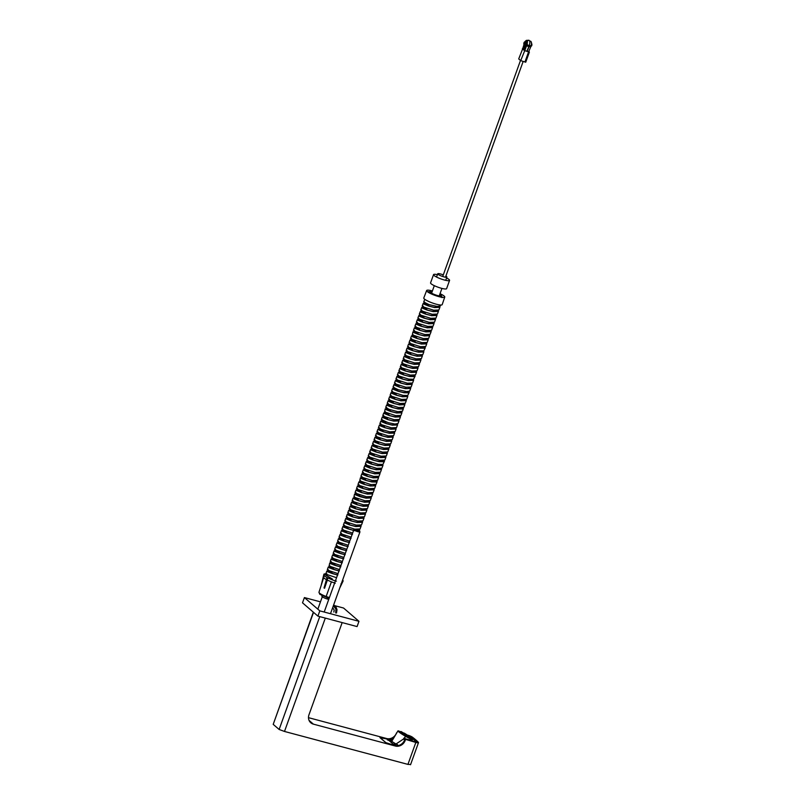 <?xml version="1.0" encoding="UTF-8"?>
<svg xmlns="http://www.w3.org/2000/svg" width="805" height="805" viewBox="0 0 805 805"><rect width="100%" height="100%" fill="white"/><g stroke="black" fill="none" stroke-linecap="round" stroke-linejoin="round"><path stroke-width="1.21" d="M342.165 622.597L308.989 714.739A8.11 7.225 130.8 0 0 310.8 722.789A8.11 7.225 130.8 0 0 313.407 724.148L395.376 746.034A8.11 7.225 130.8 0 0 405.207 740.419L404.915 739.191L417.02 742.119L409.071 735.851M397.137 732.268L396.513 732.932A8.11 7.225 -49.2 0 1 386.692 738.537L308.496 717.668M404.915 739.191L415.833 742.441A4.468 0.805 19.8 0 0 418.499 742.623A4.468 0.805 19.8 0 0 418.328 742.27A96.56 17.428 19.8 0 0 412.462 737.199A4.468 0.805 19.8 0 0 408.175 735.247M405.468 739.674L405.207 740.419M410.339 764.478L407.934 764.398L284.497 731.453L279.134 729.471L273.207 724.359L313.336 612.162M393.997 737.561A8.11 7.225 -49.2 0 1 387.255 739.02L379.94 737.591L385.766 742.613L394.822 745.551A8.11 7.225 130.8 0 0 404.643 739.936M319.806 610.864L317.915 616.127L357.078 626.572L358.97 621.319L319.806 610.864L304.401 597.572L302.509 602.824L317.915 616.127M334.719 605.662L343.554 608.027L358.97 621.319M304.401 597.572L320.471 601.858M394.692 745.42L385.887 742.713M397.096 745.772L397.107 745.742A8.11 7.225 130.8 0 0 404.613 739.916L404.885 739.161L416.879 742.079L409.131 735.901M389.6 739.272L389.6 739.272A8.11 7.225 130.8 0 0 393.947 737.642M380.041 737.682L387.235 739.03L387.255 739.735M394.651 745.4L387.426 739.171M380.061 737.622L385.907 742.653M410.409 737.642L412.401 739.242C412.854 740.59 410.188 740.318 404.382 738.437L395.99 744.011L391.733 741.385L397.942 730.91A8.523 0.765 30.7 0 0 405.519 736.293L404.15 738.356M404.382 738.437L405.519 736.293C410.661 739.201 412.955 740.187 412.401 739.242L412.583 739.634M404.885 739.161L403.798 738.225M389.328 740.228L389.65 739.382C391.703 739.483 392.438 739.875 391.834 740.56L389.046 740.57M397.69 745.098L396.885 745.641C398.163 745.048 397.922 744.605 396.171 744.303L393.021 744.001M400.719 731.896L400.045 731.574A8.523 0.765 30.7 0 0 397.942 730.91M410.359 737.752A7.627 0.684 -149.3 0 1 411.828 739.151A7.627 0.684 -149.3 0 1 404.925 735.851A7.627 0.684 -149.3 0 1 398.717 731.373A7.627 0.684 -149.3 0 1 398.737 731.353A7.627 0.684 -149.3 0 1 399.189 731.393A7.627 0.684 -149.3 0 1 400.649 731.987M402.369 732.319L409.121 736.414L402.399 732.429M407.119 735.599C410.178 736.927 409.282 736.152 404.412 733.264L404.392 733.305M403.335 733.124L408.075 735.71M409.815 736.937L404.422 733.164M409.131 736.434L401.625 732.077M404.885 733.566L404.895 733.566C401.635 731.906 404.472 733.898 406.716 735.146C409.946 736.957 406.948 734.623 404.895 733.566L403.587 733.114M410.178 737.008L401.393 731.785M406.696 735.277L407.994 735.71L404.875 733.687M407.582 735.891L410.218 736.978L401.393 731.735L407.582 735.891M407.722 736.012L410.59 737.189L401.031 731.514L407.722 736.012L407.25 736.967L410.188 738.175L410.59 737.189M403.295 733.556C398.797 731.584 400.115 732.721 407.25 736.967L407.39 737.078A6.128 0.543 30.7 0 0 410.54 738.386A6.128 0.543 30.7 0 0 410.268 737.984M405.197 734.13L404.331 733.697M400.488 732.178A6.128 0.553 30.7 0 0 400.005 732.127A6.128 0.553 30.7 0 0 407.39 737.078L407.36 737.139M405.318 733.939L404.583 733.637M406.304 734.915L407.028 735.086M406.585 736.806L406.636 736.736A6.702 0.604 -149.3 0 0 407.582 737.259A6.702 0.604 -149.3 0 0 408.467 737.712L408.87 738.024A7.547 0.674 -149.3 0 1 407.873 737.511A7.547 0.674 -149.3 0 1 406.807 736.927L406.636 736.736M410.117 738.638L410.198 738.517A6.712 0.604 -149.3 0 0 410.922 738.718L411.647 739.161A7.547 0.674 -149.3 0 1 410.822 738.93L410.198 738.517M410.701 738.678L410.872 738.386A6.712 0.604 -149.3 0 0 410.309 737.883M400.286 732.117L400.347 732.007A6.712 0.604 -149.3 0 0 399.622 731.805L398.898 731.363A7.547 0.674 -149.3 0 1 399.723 731.594L400.347 732.007M400.407 732.942L400.467 732.832A6.712 0.604 -149.3 0 1 399.672 732.137L398.948 731.755M404.14 735.277A6.712 0.604 -149.3 0 1 402.269 734.1L401.886 733.949A7.547 0.674 -149.3 0 0 403.989 735.277L404.09 735.347M406.062 734.653L405.428 734.281M411.436 739.03L410.872 738.386M410.329 737.823L410.681 738.004A7.547 0.674 -149.3 0 1 411.586 738.789M400.467 732.832L399.864 732.52A7.547 0.674 -149.3 0 1 398.958 731.735M354.059 529.992A3.25 0.584 -160.2 0 1 353.858 529.66A3.25 0.584 -160.2 0 1 357.108 530.203A3.25 0.584 -160.2 0 1 359.966 531.853A3.25 0.584 -160.2 0 1 357.38 531.531A3.25 0.584 -160.2 0 1 354.059 529.992M333.34 605.793L335.947 609.063L335.665 612.957M522.676 48.843L518.712 58.916L520.704 60.637L525.735 62.216L529.388 52.084L528.764 51.54M524.93 62.005L528.583 51.862L529.388 52.084M520.704 60.637L524.739 50.624M527.064 51.379L528.583 51.862M522.365 48.773L524.357 50.504M441.331 296.089L442.418 297.327L441.925 297.598L442.599 297.397M427.455 291.732L429.991 291.702M427.616 291.843L429.88 291.984M441.311 296.149L442.156 297.337M427.123 300.718L425.634 299.893M440.707 305.015L440.345 305.94L437.266 306.443L429.105 304.622L423.682 302.026L424.768 299.309M429.166 301.694L424.627 299.4M439.138 306.423L438.896 307.017L434.237 307.289C425.654 305.83 419.878 301.744 428.32 304.833M439.701 306.313L439.832 307.369L434.589 307.58L428.572 306.041L424.074 304.21L423.158 303.455L424.225 303.435M439.922 307.198L438.886 309.995L433.643 310.207L423.128 306.846L422.212 306.081L423.158 303.455M437.679 310.478L437.437 311.072L432.778 311.344C424.195 309.885 418.419 305.799 426.851 308.889M438.242 310.368L438.373 311.424L433.12 311.636L427.113 310.096L422.615 308.265L421.699 307.51L422.766 307.49M438.463 311.253L437.427 314.051L432.174 314.262L421.669 310.901L420.753 310.136L421.699 307.51M436.219 314.534L435.978 315.127L431.319 315.399C422.736 313.94 416.96 309.855 425.392 312.944M436.783 314.423L436.914 315.469L431.661 315.691L425.654 314.151L421.156 312.32L420.24 311.565L421.307 311.545M437.004 315.308L435.968 318.106L430.715 318.317L420.21 314.956L419.294 314.192L420.24 311.565M434.76 318.589L434.519 319.183L429.86 319.444C421.277 317.995 415.501 313.91 423.933 316.999M435.324 318.478L435.455 319.525L430.202 319.746L424.195 318.206L419.687 316.375L418.781 315.62L419.848 315.59M435.545 319.364L434.509 322.161L429.256 322.372L418.741 319.011L417.835 318.247L418.781 315.62M433.301 322.644L433.06 323.238L428.401 323.499C419.818 322.05 414.042 317.965 422.474 321.054M433.865 322.533L433.996 323.58L428.743 323.801L422.736 322.262L418.228 320.43L417.322 319.676L418.389 319.645M434.086 323.419L433.05 326.216L427.797 326.428L417.282 323.067L416.376 322.302L417.322 319.676M431.842 326.699L431.601 327.293L426.942 327.555C418.359 326.106 412.583 322.02 421.015 325.109M432.406 326.589L432.526 327.635L427.284 327.856L421.277 326.317L416.769 324.485L415.863 323.731L416.93 323.701M432.627 327.474L431.581 330.271L426.338 330.483L415.823 327.122L414.917 326.357L415.863 323.731M430.383 330.754L430.142 331.338L425.483 331.61C416.899 330.161 411.124 326.075 419.556 329.165M430.947 330.644L431.067 331.69L425.825 331.912L419.818 330.372L415.31 328.541L414.404 327.786L415.471 327.756M431.158 331.529L430.122 334.327L424.879 334.538L414.364 331.177L413.458 330.412L414.404 327.786M428.924 334.81L428.683 335.393L424.024 335.665C415.44 334.216 409.665 330.131 418.097 333.21M429.488 334.699L429.608 335.745L424.366 335.967L418.348 334.427L413.851 332.596L412.945 331.841L414.012 331.811M429.699 335.584L428.663 338.382L423.42 338.593L412.291 334.85L412.945 331.841M427.465 338.865L427.224 339.448L422.565 339.72C413.981 338.271 408.205 334.186 416.638 337.265M428.019 338.754L428.149 339.801L422.907 340.022L416.889 338.482L412.391 336.651L411.486 335.896L412.552 335.866M428.24 339.64L427.203 342.437L421.961 342.648L411.446 339.277L410.53 338.523L411.476 335.896M425.996 342.92L425.765 343.504L421.106 343.775C412.522 342.326 406.746 338.241 415.179 341.32M426.559 342.809L426.69 343.856L421.448 344.077L415.43 342.538L410.932 340.706L410.017 339.952L411.093 339.921M426.781 343.695L425.744 346.482L420.502 346.703L409.987 343.333L409.071 342.578L410.017 339.952M424.537 346.975L423.732 347.911L419.636 347.83C412.13 346.734 405.146 342.185 413.72 345.375M425.1 346.864L424.738 348.243L419.989 348.132L413.991 346.593L409.202 344.61L408.568 344.007L409.634 343.976M425.322 347.75L423.792 350.869L419.043 350.759L408.256 347.237L407.622 346.633L408.558 344.007M423.078 351.03L422.846 351.614L418.177 351.886C409.604 350.437 403.828 346.351 412.261 349.43M423.641 350.92L423.772 351.966L418.53 352.188L412.512 350.648L408.014 348.817L407.099 348.062L408.175 348.032M423.863 351.805L422.826 354.592L417.584 354.814L407.068 351.443L406.153 350.688L407.099 348.062M421.619 355.086L419.435 356.192L416.718 355.941C408.145 354.492 402.359 350.406 410.802 353.486M422.182 354.975L422.313 356.021L417.071 356.243L411.053 354.703L406.555 352.872L405.64 352.117L406.706 352.087M422.404 355.86L421.367 358.648L416.125 358.869L405.609 355.498L404.694 354.743L405.64 352.117M420.16 359.141L419.918 359.724L415.259 359.996C406.676 358.547 400.9 354.462 409.343 357.541M420.723 359.03L420.854 360.077L415.601 360.298L409.594 358.758L405.096 356.927L404.18 356.172L405.247 356.142M420.945 359.916L419.908 362.703L414.656 362.924L404.15 359.553L403.235 358.799L404.18 356.172M418.701 363.196L418.459 363.78L413.8 364.051C405.217 362.602 399.441 358.517 407.873 361.596M419.264 363.085L419.395 364.132L414.142 364.353L408.135 362.814L403.637 360.982L402.721 360.227L403.788 360.197M419.486 363.971L418.449 366.758L413.196 366.979L402.691 363.608L401.776 362.854L402.721 360.227M417.242 367.251L417 367.835L412.341 368.106C403.758 366.657 397.982 362.572 406.414 365.651M417.805 367.14L417.936 368.187L412.683 368.408L406.676 366.869L402.178 365.037L401.262 364.283L402.329 364.252M418.026 368.026L416.99 370.813L411.737 371.035L401.222 367.664L400.316 366.909L401.262 364.283M415.783 371.306L415.541 371.89L410.882 372.162C402.299 370.713 396.523 366.627 404.955 369.706M416.346 371.196L416.477 372.242L411.224 372.463L405.217 370.924L400.709 369.093L399.803 368.338L400.87 368.308M416.567 372.081L415.531 374.868L410.278 375.09L399.763 371.719L398.857 370.964L399.803 368.338M414.323 375.361L413.508 376.297L409.423 376.217C401.926 375.13 394.913 370.572 403.496 373.762M414.887 375.251L414.515 376.629L409.765 376.519L403.758 374.969L399.25 373.148L398.344 372.393L399.411 372.363M415.108 376.136L413.569 379.256L408.819 379.145L398.304 375.774L397.398 375.019L398.344 372.393M412.864 379.417L410.62 380.524L407.964 380.272C399.381 378.823 393.605 374.738 402.037 377.817M413.428 379.306L413.549 380.352L408.306 380.574L402.299 379.024L397.791 377.203L396.885 376.448L397.952 376.418M413.649 380.191L412.603 382.979L407.36 383.2L396.845 379.829L395.939 379.075L396.885 376.448M411.405 383.472L411.164 384.055L406.505 384.327C397.922 382.878 392.146 378.793 400.578 381.872M411.969 383.361L412.09 384.408L406.847 384.629L400.84 383.079L396.332 381.258L395.426 380.503L396.493 380.473M412.18 384.247L411.144 387.034L405.901 387.255L395.386 383.884L394.48 383.13L395.426 380.503M409.946 387.527L407.572 388.634L405.046 388.382C396.463 386.923 390.687 382.848 399.119 385.927M410.5 387.416L410.631 388.463L405.388 388.684L399.371 387.135L394.873 385.313L393.967 384.559L395.034 384.528M410.721 388.302L409.685 391.089L406.606 391.592L398.425 389.771L393.021 387.185M408.487 391.582L407.672 392.518L403.587 392.438C395.003 390.978 389.228 386.903 397.66 389.982M409.041 391.461L408.678 392.85L403.929 392.739L397.912 391.19L393.414 389.368L392.498 388.604L393.575 388.584M409.262 392.357L407.733 395.476L402.983 395.366L392.468 391.995L391.552 391.24L392.498 388.604M407.018 395.637L406.787 396.221L402.128 396.493C393.544 395.034 387.769 390.958 396.201 394.037M407.582 395.527L407.712 396.573L402.47 396.795L396.452 395.245L391.954 393.424L391.039 392.659L392.116 392.639M407.803 396.412L406.767 399.2L401.524 399.421L391.009 396.05L390.093 395.295L391.039 392.659M405.559 399.693L405.328 400.276L400.659 400.548C392.085 399.089 386.309 395.014 394.742 398.093M406.123 399.572L406.253 400.628L401.011 400.85L394.993 399.3L390.495 397.479L389.58 396.714L390.656 396.694M406.344 400.467L405.307 403.255L400.065 403.476L389.55 400.105L388.634 399.35L389.58 396.714M404.1 403.748L403.858 404.331L399.2 404.603C390.626 403.144 384.85 399.069 393.283 402.148M404.663 403.627L404.794 404.684L399.552 404.905L393.534 403.355L389.036 401.534L388.121 400.769L389.187 400.749M404.885 404.523L403.848 407.31L398.606 407.531L388.091 404.16L387.175 403.406L388.121 400.769M402.641 407.803L401.836 408.739L397.74 408.658C390.244 407.561 383.24 403.003 391.824 406.203M403.204 407.682L402.842 409.071L398.093 408.95L392.075 407.411L387.577 405.589L386.662 404.824L387.728 404.804M402.47 411.194L397.801 411.687L389.238 409.373L385.716 407.461L386.662 404.824M401.182 411.858L400.94 412.442L396.281 412.713C387.688 411.254 381.932 407.179 390.355 410.258M401.745 411.747L401.876 412.794L396.624 413.005L390.616 411.466L386.118 409.644L385.203 408.88L386.269 408.86M401.967 412.623L400.93 415.42L395.678 415.642L384.549 411.888L385.203 408.88M399.723 415.913L399.481 416.497L394.822 416.769C386.239 415.31 380.463 411.234 388.896 414.313M400.286 415.793L400.417 416.849L395.164 417.06L389.157 415.521L384.659 413.7L383.744 412.935L384.81 412.915M400.508 416.678L399.471 419.475L394.219 419.697L383.713 416.326L382.798 415.571L383.744 412.935M398.264 419.969L398.022 420.552L393.363 420.824C384.77 419.365 379.014 415.289 387.436 418.369M398.827 419.848L398.958 420.904L393.705 421.116L387.718 419.586L382.928 417.604L382.284 417L383.351 416.97M399.049 420.733L398.012 423.531L394.933 424.034L388.332 422.695L381.349 419.596M396.805 424.024L396.563 424.607L391.904 424.879C383.321 423.42 377.545 419.345 385.977 422.424M397.368 423.903L397.499 424.96L392.246 425.171L386.239 423.631L381.731 421.81L380.825 421.045L381.892 421.025M397.59 424.788L396.553 427.586L391.3 427.807L380.785 424.436L379.88 423.672L380.825 421.045M395.346 428.079L395.104 428.663L390.445 428.934C381.862 427.475 376.086 423.4 384.518 426.479M395.909 427.958L396.03 429.015L390.787 429.226L384.78 427.686L380.272 425.865L379.366 425.1L380.433 425.08M395.175 431.48L389.841 431.862L381.49 429.468L378.42 427.727L379.366 425.1M393.887 432.134L393.645 432.718L388.986 432.989C381.479 431.893 374.476 427.334 383.059 430.534M394.45 432.013L394.571 433.07L389.328 433.281L383.321 431.742L378.813 429.92L377.907 429.156L378.974 429.135M394.661 432.899L393.625 435.696L388.382 435.918L377.867 432.547L376.961 431.782L377.907 429.156M392.427 436.189L392.186 436.773L387.527 437.045C378.944 435.586 373.168 431.5 381.6 434.589M392.991 436.069L393.112 437.125L387.869 437.336L381.852 435.797L377.354 433.976L376.448 433.211L377.515 433.191M393.202 436.954L392.166 439.751L386.923 439.963L376.408 436.602L375.502 435.837L376.448 433.211M390.968 440.234L390.727 440.828L386.068 441.1C377.485 439.641 371.709 435.555 380.141 438.645M391.522 440.124L391.653 441.18L386.41 441.392L380.393 439.852L375.895 438.031L374.989 437.266L376.056 437.246M391.743 441.009L390.707 443.807L385.464 444.018L374.949 440.657L374.043 439.892L374.979 437.266M389.499 444.29L389.268 444.883L384.609 445.155C376.026 443.696 370.25 439.611 378.682 442.7M390.063 444.179L390.194 445.235L384.951 445.447L378.934 443.907L374.436 442.086L373.52 441.321L374.597 441.301M390.284 445.064L389.248 447.862L384.005 448.073L373.49 444.712L372.574 443.947L373.52 441.321M388.04 448.345L387.809 448.938L383.14 449.21C374.567 447.751 368.791 443.666 377.223 446.755M388.604 448.234L388.735 449.291L383.492 449.502L377.475 447.962L372.977 446.141L372.061 445.376L373.138 445.356M388.825 449.12L387.789 451.917L382.546 452.128L372.031 448.767L371.115 448.003L372.061 445.376M386.581 452.4L386.35 452.994L381.681 453.265C373.107 451.806 367.332 447.721 375.764 450.81M387.145 452.289L387.275 453.346L382.033 453.557L376.016 452.018L371.518 450.196L370.602 449.432L371.679 449.411M387.366 453.175L386.33 455.972L381.087 456.183L370.572 452.823L369.656 452.058L370.602 449.432M385.122 456.465L384.881 457.049L380.222 457.321C371.648 455.861 365.862 451.776 374.305 454.865M385.686 456.344L385.816 457.401L380.574 457.612L374.556 456.073L370.059 454.251L369.143 453.487L370.209 453.467M385.907 457.23L384.871 460.027L379.628 460.239L369.113 456.878L368.197 456.113L369.143 453.487M383.502 460.943L378.763 461.376C370.179 459.917 364.403 455.831 372.846 458.92M384.226 460.4L383.864 461.778L379.105 461.668L373.097 460.128L368.599 458.307L367.684 457.542L368.75 457.522M384.448 461.285L382.918 464.405L378.159 464.294L367.654 460.933L366.738 460.168L367.684 457.542M382.043 465.008L377.303 465.431C368.72 463.972 362.944 459.886 371.377 462.976M382.767 464.455L382.898 465.511L377.646 465.723L371.638 464.183L367.14 462.362L366.225 461.597L367.291 461.577M382.989 465.34L381.952 468.138L376.7 468.349L366.195 464.988L365.279 464.223L366.225 461.597M380.745 468.621L380.503 469.214L375.844 469.486C367.261 468.027 361.485 463.942 369.918 467.031M381.308 468.51L381.439 469.567L376.187 469.778L370.179 468.238L365.681 466.407L364.766 465.652L365.832 465.632M381.53 469.396L380.493 472.193L375.241 472.404L364.725 469.043L363.82 468.279L364.766 465.652M379.125 473.109L374.385 473.541C365.802 472.082 360.026 467.997 368.459 471.086M379.849 472.565L379.98 473.622L374.728 473.833L368.72 472.294L364.212 470.462L363.307 469.707L364.373 469.687M380.071 473.451L379.034 476.248L373.782 476.459L363.266 473.099L362.361 472.334L363.307 469.707M377.827 476.731L377.585 477.325L372.926 477.586C364.343 476.137 358.567 472.052 367 475.141M378.39 476.62L378.521 477.667L373.268 477.888L367.261 476.349L362.753 474.517L361.848 473.763L362.914 473.743M378.612 477.506L377.575 480.303L372.323 480.515L361.807 477.154L360.902 476.389L361.848 473.763M376.368 480.786L375.553 481.732L371.467 481.642C363.256 480.323 357.048 476.067 365.54 479.196M376.931 480.676L376.559 482.054L371.809 481.943L365.802 480.404L361.294 478.573L360.388 477.818L361.455 477.788M377.153 481.561L376.126 484.328L370.864 484.57L359.734 480.827L360.388 477.818M374.909 484.852L372.725 485.958L370.008 485.697C361.425 484.248 355.649 480.162 364.081 483.252M375.472 484.731L375.593 485.777L370.35 485.999L364.343 484.459L359.835 482.628L358.929 481.873L359.996 481.843M375.683 485.616L374.647 488.414L369.404 488.625L358.889 485.264L357.984 484.499L358.929 481.873M373.45 488.897L373.208 489.49L368.549 489.752C359.966 488.303 354.19 484.218 362.622 487.307M374.003 488.786L374.134 489.832L368.891 490.054L362.874 488.514L358.376 486.683L357.47 485.928L358.537 485.898M374.224 489.671L373.188 492.469L367.945 492.68L357.43 489.319L356.524 488.555L357.47 485.928M371.991 492.952L371.749 493.535L367.09 493.807C358.487 492.348 352.741 488.273 361.163 491.352M372.544 492.841L372.675 493.888L367.432 494.109L361.435 492.569L356.645 490.587L356.011 489.983L357.078 489.953M372.765 493.727L371.729 496.524L366.486 496.735L355.699 493.213L355.065 492.61L356.001 489.983M370.521 497.007L370.29 497.591L365.631 497.862C355.025 494.753 353.053 493.928 359.704 495.407M371.085 496.896L371.216 497.943L365.973 498.164L359.956 496.625L355.458 494.793L354.542 494.039L355.619 494.008M371.306 497.782L370.27 500.579L365.027 500.791L353.898 497.047L354.542 494.039M369.062 501.062L368.831 501.646L364.162 501.918C355.589 500.469 349.813 496.383 358.245 499.462M369.626 500.952L369.757 501.998L364.514 502.219L358.497 500.68L353.999 498.848L353.083 498.094L354.16 498.064M369.847 501.837L368.811 504.634L363.568 504.846L353.053 501.475L352.137 500.72L353.083 498.094M367.603 505.117L367.362 505.701L362.703 505.973C355.196 504.876 348.203 500.328 356.786 503.517M368.167 505.007L368.298 506.053L363.055 506.275L357.058 504.735L352.268 502.753L351.634 502.149L352.701 502.119M368.388 505.892L367.352 508.68L362.109 508.901L351.322 505.379L350.688 504.775L351.624 502.149M366.144 509.173L365.903 509.756L361.244 510.028C352.66 508.579 346.885 504.494 355.327 507.573M366.708 509.062L366.839 510.108L361.596 510.33L355.579 508.79L351.081 506.959L350.165 506.204L351.232 506.174M366.929 509.947L365.893 512.735L360.65 512.956L350.135 509.585L349.219 508.83L350.165 506.204M364.685 513.228L364.444 513.811L359.785 514.083C351.201 512.634 345.425 508.549 353.858 511.628M365.249 513.117L365.379 514.164L360.127 514.385L354.12 512.845L349.622 511.014L348.706 510.259L349.773 510.229M365.47 514.003L364.434 516.79L359.181 517.011L348.676 513.64L347.76 512.886L348.706 510.259M363.226 517.283L362.985 517.867L358.326 518.138C349.742 516.689 343.966 512.604 352.399 515.683M363.79 517.172L363.92 518.219L358.668 518.44L352.66 516.901L348.163 515.069L347.247 514.315L348.313 514.284M364.011 518.058L362.975 520.845L357.722 521.066L347.217 517.696L346.301 516.941L347.247 514.315M361.767 521.338L361.526 521.922L356.867 522.193C348.283 520.744 342.507 516.659 350.94 519.738M362.331 521.227L362.461 522.274L357.209 522.495L351.201 520.956L346.693 519.124L345.788 518.37L346.854 518.34M362.552 522.113L361.515 524.9L356.263 525.122L345.748 521.751L344.842 520.996L345.788 518.37M360.308 525.393L360.066 525.977L355.408 526.249C346.814 524.79 341.058 520.714 349.481 523.793M360.871 525.283L361.002 526.329L355.75 526.551L349.762 525.011L344.973 523.029L344.329 522.425L345.395 522.395M361.093 526.168L360.056 528.955L354.804 529.177L344.027 525.655L343.383 525.051L344.329 522.425M358.849 529.448L357.762 530.455M359.412 529.338L359.624 530.223L358.607 530.827M355.408 530.777L354.291 530.606M353.948 530.304C345.365 528.855 339.589 524.769 348.022 527.849M353.566 530.465L343.775 527.235L342.87 526.48L343.936 526.45M352.62 533.091L342.829 529.861L341.924 529.106L342.87 526.48M352.489 534.359C343.906 532.91 338.13 528.825 346.563 531.904M352.107 534.52L342.316 531.29L341.411 530.535L342.477 530.505M351.161 537.146L341.37 533.916L340.465 533.162L341.411 530.535M351.03 538.414C342.427 536.955 336.681 532.88 345.103 535.959M350.648 538.575L340.897 535.365L339.952 534.59L341.018 534.56M349.702 541.202L339.64 537.821L339.006 537.217L339.952 534.59M349.571 542.469C340.988 541.02 335.212 536.935 343.644 540.014M349.189 542.63L339.398 539.4L338.492 538.646L339.559 538.615M348.243 545.257L338.452 542.027L337.547 541.272L338.482 538.646M348.112 546.525C339.529 545.066 333.753 540.99 342.185 544.069M347.73 546.686L337.939 543.456L337.023 542.701L338.1 542.671M346.784 549.312L336.993 546.082L336.077 545.327L337.023 542.701M346.643 550.58C338.07 549.121 332.294 545.045 340.726 548.125M346.271 550.741L336.48 547.511L335.564 546.756L336.641 546.726M345.315 553.367L335.534 550.137L334.618 549.382L335.564 546.746M345.184 554.635C336.611 553.176 330.835 549.101 339.267 552.18M344.802 554.796L335.021 551.566L334.105 550.801L335.182 550.781M343.856 557.422L334.075 554.192L333.159 553.438L334.105 550.801M343.725 558.69C335.142 557.231 329.376 553.156 337.808 556.235M343.343 558.851L333.562 555.621L332.646 554.856L333.713 554.836M342.397 561.477L332.616 558.247L331.7 557.493L332.646 554.856M342.266 562.745C333.683 561.286 327.907 557.211 336.349 560.29M341.884 562.906L332.103 559.676L331.187 558.912L332.254 558.891M340.938 565.533L331.157 562.303L330.241 561.548L331.187 558.912M340.807 566.801C332.224 565.341 326.448 561.266 334.88 564.345M340.424 566.962L330.644 563.731L329.728 562.967L330.795 562.947M339.479 569.588L329.074 565.975L329.728 562.967M339.348 570.856C330.754 569.397 324.999 565.321 333.421 568.4M338.965 571.017L329.215 567.807L328.269 567.032L329.336 567.002M338.02 573.643L327.967 570.262L327.323 569.658L328.269 567.022M337.889 574.911C329.305 573.452 323.529 569.377 331.962 572.456M337.506 575.072L327.716 571.842L326.81 571.077L327.877 571.057M336.56 577.698L326.77 574.468L325.864 573.713L326.81 571.077M444.763 297.065L442.187 304.622A9.781 1.761 -160.2 0 1 434.428 303.656A9.781 1.761 -160.2 0 1 424.406 299.017A9.781 1.761 -160.2 0 1 423.792 297.991L426.63 290.535A9.64 1.741 19.8 0 0 427.234 291.541A9.64 1.741 19.8 0 0 437.105 296.119A9.64 1.741 19.8 0 0 444.763 297.065A9.64 1.741 19.8 0 0 440.043 293.694M432.406 290.947A9.64 1.741 19.8 0 0 426.63 290.535M432.154 291.662A6.078 1.097 19.8 0 0 429.971 291.742A6.078 1.097 19.8 0 0 430.353 292.376A6.078 1.097 19.8 0 0 431.208 292.97A6.078 1.097 19.8 0 0 437.407 295.505A6.078 1.097 19.8 0 0 441.412 295.858A6.078 1.097 19.8 0 0 439.782 294.409M329.406 597.562A8.724 1.57 -160.2 0 1 326.156 596.485L331.398 581.834L335.242 583.273M328.752 599.373A4.669 0.845 -160.2 0 1 325.703 598.467A4.669 0.845 -160.2 0 1 321.869 596.193L322.03 595.72M327.343 580.113L324.566 588.234L324.013 587.952L327.021 577.577L327.635 577.839L327.343 580.113L331.398 581.834M326.156 596.485A8.724 1.57 -160.2 0 1 318.971 592.239L323.741 577.427L323.781 574.73C323.509 575.303 324.596 576.239 327.031 577.537L327.021 577.577A1.791 1.369 81 0 1 327.615 577.879L324.606 588.244M323.791 577.245C323.56 577.789 324.546 578.644 326.75 579.811M339.911 587.559L342.668 581.904L340.062 587.378M340.978 583.877L342.668 581.904M342.678 581.874A10.143 1.831 -160.2 0 1 341.884 582.085M336.43 581.17A10.143 1.831 -160.2 0 1 332.093 579.761L327.635 577.839M343.101 580.928L342.829 581.683A10.143 1.831 -160.2 0 1 342.789 581.753L342.779 581.784M321.155 585.436L323.721 574.941M342.618 580.023A10.143 1.831 -160.2 0 1 343.101 580.938A10.143 1.831 -160.2 0 1 342.155 581.331M332.093 579.751L332.364 579.006L324.013 574.056L325.874 573.673M523.954 42.836A4.116 0.745 19.8 0 0 523.944 42.846A4.116 0.745 19.8 0 0 523.934 42.896A4.116 0.745 19.8 0 0 523.944 42.947A4.055 0.735 19.8 0 0 524.206 43.279L524.146 43.46A3.995 0.745 19.2 0 0 524.679 43.832L524.89 44.114M525.041 42.574L527.305 40.854A3.451 1.459 -74 0 0 527.054 40.502A3.451 1.459 -74 0 0 526.722 40.341L524.488 42.091L524.206 43.279A4.055 0.735 -160.2 0 0 524.88 43.742L526.752 44.637A4.136 0.745 -160.2 0 1 524.88 43.742M524.166 42.353L526.269 40.421M527.114 51.389L529.368 45.825A4.337 0.785 -160.2 0 0 531.058 46.106L528.704 51.701L526.933 51.339L529.267 45.483A4.136 1.731 -75.1 0 0 529.217 40.421L528.905 40.25A4.136 1.731 104.9 0 1 529.217 40.421L527.054 40.502M531.391 45.845L531.048 46.428M524.246 43.943L523.743 49.819L524.769 50.645L526.551 45.784A4.87 0.886 19.8 0 0 528.633 46.489L529.046 45.422A4.136 0.745 -160.2 0 1 526.752 44.637L526.712 44.808A4.277 0.775 19.8 0 0 528.986 45.593L529.479 45.533A4.216 0.765 19.8 0 0 531.189 45.815A4.136 0.745 19.8 0 0 531.733 45.654A4.136 0.745 19.8 0 0 531.733 45.553M523.733 49.819L523.964 44.436L523.612 49.709M523.481 49.538L522.646 48.813L523.743 45.372M526.933 51.339L524.769 50.645M531.662 45.734A4.428 0.785 -160.6 0 1 531.652 45.815L531.582 45.895A4.428 0.785 -160.6 0 0 531.642 45.825A4.428 0.785 -160.6 0 1 531.642 45.825L531.37 42.363L531.884 45.09L531.199 45.271M531.058 46.106L531.109 45.986A4.256 0.775 -160.2 0 1 529.408 45.704L528.935 45.714A4.347 0.785 19.8 0 1 526.671 44.929L526.551 44.979M530.948 41.538A3.451 1.429 103.9 0 1 531.058 41.659A3.451 1.429 103.9 0 1 531.209 41.89L531.904 44.979L531.28 44.929M531.209 41.89L531.904 44.406M523.834 49.84L525.675 44.597M523.944 42.947L523.824 44.305M526.742 51.289L529.056 46.599A4.9 0.886 -160.2 0 0 530.646 46.881M526.621 45.01L526.551 45.784M525.283 43.329L527.215 44.205L527.466 41.317L525.283 43.329L527.215 44.205M526.601 45L526.671 44.798A4.518 0.785 19.9 0 1 524.82 43.913L524.679 43.832M523.904 43.158A3.965 0.735 -160.8 0 0 524.146 43.46L524.105 43.591A3.854 0.735 18.7 0 0 524.407 43.812L524.367 43.933M523.894 43.571L523.944 43.41A3.844 0.725 -161.3 0 0 524.105 43.591A4.136 3.683 130.8 0 0 523.964 44.436L524.136 44.577M524.176 42.323L523.844 43.188A4.488 0.805 19.8 0 0 523.844 43.198A4.488 0.805 19.8 0 0 523.813 43.249L523.824 43.239M526.369 41.297L526.722 40.341M527.466 41.317L526.591 43.671M395.134 745.531L394.259 745.199M389.529 740.691L388.654 740.369M443.293 274.877A4.87 0.875 19.8 0 0 439.59 273.75A4.87 0.875 19.8 0 0 437.719 273.791A4.87 0.875 19.8 0 0 440.094 275.491A4.87 0.875 19.8 0 0 445.014 277.131A4.87 0.875 19.8 0 0 446.876 277.091A4.87 0.875 19.8 0 0 445.879 276.095M437.407 274.666A8.523 1.54 19.8 0 0 433.543 274.626A8.523 1.54 19.8 0 0 441.039 278.953A8.523 1.54 19.8 0 0 449.572 280.392A8.523 1.54 19.8 0 0 448.043 278.792A8.523 1.54 19.8 0 0 446.564 277.967M433.543 274.626L430.564 282.877A8.523 1.54 19.8 0 0 438.061 287.214A8.523 1.54 19.8 0 0 446.604 288.653L449.572 280.392M325.311 618.099L284.497 731.453M415.833 742.441L407.934 764.398M313.407 724.148L309.07 720.415M313.537 612.343L273.207 724.359M386.692 738.537L387.255 739.02M394.822 745.551L395.376 746.034M319.766 616.61L279.134 729.471M389.56 739.372L389.248 740.198M404.613 739.916L403.557 739M407.169 735.669L409.292 736.505M403.577 733.083L406.716 735.136M525.252 42.303L524.488 42.091M394.842 745.49L394.188 745.229M394.853 745.561L395.517 745.309L394.017 745.148M390.274 740.862L388.584 740.389M390.345 740.872L388.413 740.318M418.499 742.623L410.53 764.75M387.497 739.161L387.296 739.755M389.137 740.157L389.459 739.312M407.189 735.549L402.409 732.399M403.426 733.013L408.065 735.991M401.031 731.514L400.357 732.339M353.858 529.66L335.685 580.133M335.413 580.878L324.194 612.042M359.966 531.853L330.493 613.722M336.51 613.018L337.013 609.737L336.077 607.161L333.683 604.857M333.844 612.052L334.186 610.059L332.676 607.654M445.477 277.212L523.159 61.432M442.71 276.507L520.493 60.456M424.094 303.797L424.698 302.137M422.635 307.852L423.229 306.192M421.176 311.907L421.77 310.247M419.717 315.963L420.311 314.302M418.258 320.018L418.852 318.357M416.799 324.063L417.393 322.413M415.34 328.118L415.933 326.468M413.881 332.173L414.474 330.523M412.422 336.228L413.015 334.578M410.963 340.284L411.556 338.633M409.504 344.339L410.097 342.689M408.044 348.394L408.638 346.744M406.575 352.449L407.179 350.799M405.116 356.504L405.71 354.854M403.657 360.56L404.251 358.909M402.198 364.615L402.792 362.964M400.739 368.67L401.333 367.02M399.28 372.725L399.874 371.075M397.821 376.78L398.415 375.13M396.362 380.835L396.956 379.185M394.903 384.891L395.497 383.24M393.011 387.185L393.967 384.559M393.444 388.946L394.037 387.296M391.985 393.001L392.578 391.351M390.526 397.056L391.119 395.406M389.067 401.111L389.66 399.461M387.597 405.167L388.201 403.516M402.48 411.204L403.426 408.578M386.138 409.222L386.732 407.572M384.679 413.277L385.273 411.627M383.22 417.332L383.814 415.682M381.339 419.616L382.284 416.99M381.761 421.387L382.355 419.737M380.302 425.443L380.896 423.792M395.185 431.48L396.13 428.844M378.843 429.498L379.437 427.847M377.384 433.553L377.978 431.903M375.925 437.608L376.519 435.958M374.466 441.663L375.06 440.013M373.007 445.718L373.601 444.068M371.548 449.774L372.141 448.123M370.079 453.829L370.682 452.169M368.62 457.884L369.223 456.224M367.161 461.939L367.754 460.279M365.701 465.994L366.295 464.334M364.242 470.05L364.836 468.389M362.783 474.105L363.377 472.444M361.324 478.16L361.918 476.5M359.865 482.205L360.459 480.555M358.406 486.26L359 484.61M356.947 490.315L357.541 488.665M355.488 494.371L356.082 492.72M354.029 498.426L354.623 496.776M352.57 502.481L353.164 500.831M351.101 506.536L351.704 504.886M349.642 510.591L350.235 508.941M348.183 514.647L348.776 512.996M346.724 518.702L347.317 517.052M345.265 522.757L345.858 521.107M343.805 526.812L344.399 525.162M359.282 531.189L359.634 530.223M342.346 530.867L342.94 529.217M340.887 534.923L341.481 533.272M339.428 538.978L340.022 537.327M337.969 543.033L338.563 541.383M336.51 547.088L337.104 545.438M335.051 551.143L335.645 549.493M333.582 555.198L334.186 553.548M332.123 559.254L332.727 557.603M330.664 563.309L331.257 561.659M329.205 567.364L329.798 565.714M327.746 571.419L328.339 569.769M326.287 575.474L326.88 573.824M429.508 293.01L429.971 291.742M440.959 297.136L441.412 295.858M329.094 598.447L319.786 594.281L318.971 592.269M324.013 574.056L323.741 574.8M528.905 40.25L526.329 40.401M531.058 41.659L530.545 41.115M396.191 745.772L393.263 744.796M390.526 740.872L387.658 739.966M434.308 285.664L431.601 293.201M322.292 596.787L317.844 609.164M441.945 288.411L439.228 295.948M445.708 280.341L446.876 277.091M436.552 277.041L437.719 273.791"/></g></svg>
